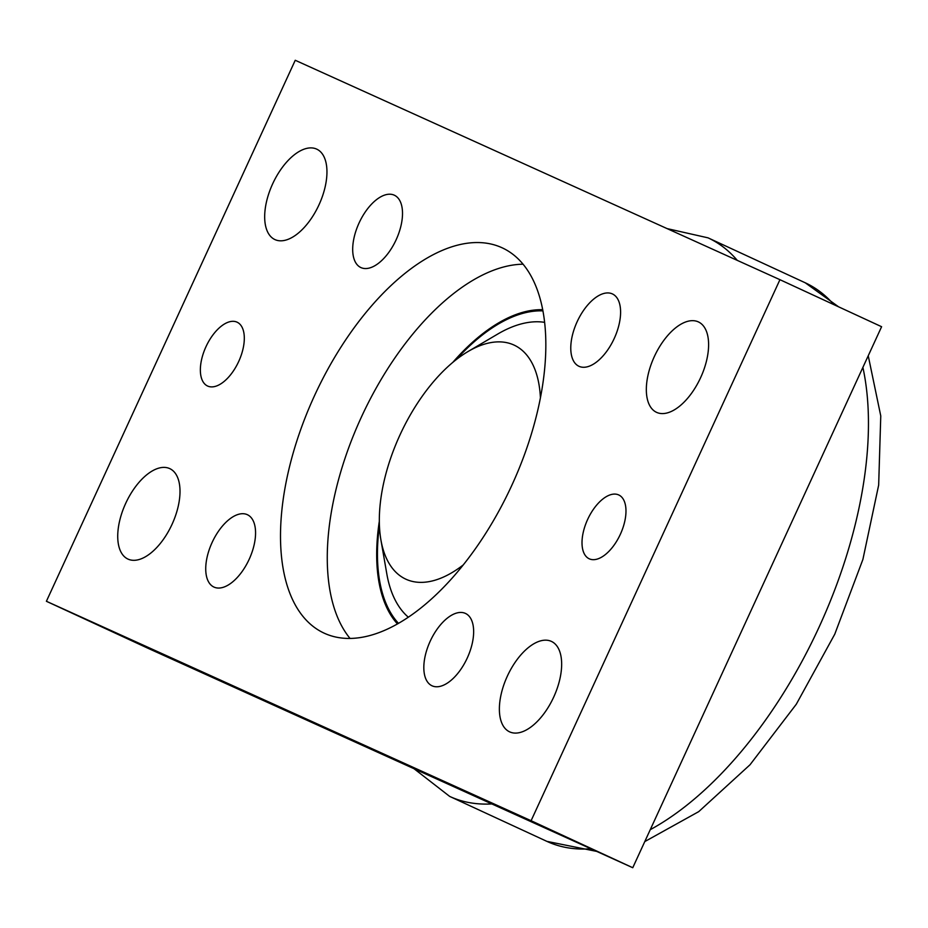 <?xml version="1.0" encoding="UTF-8"?>
<svg xmlns="http://www.w3.org/2000/svg" width="928" height="928" viewBox="0 0 928 928"><rect width="100%" height="100%" fill="white"/><g stroke="black" fill="none" stroke-linecap="round" stroke-linejoin="round"><path stroke-width="1.39" d="M523.09 264.202A212.234 108.356 -65.2 0 0 361.224 417.438A212.234 108.356 -65.2 0 0 350.018 638.406M379.32 521.269A177.062 90.399 -65.2 0 0 397.428 623.906M314.453 395.804A212.234 108.356 -65.2 0 0 324.069 633.116A212.234 108.356 -65.2 0 0 511.885 485.182A212.234 108.356 -65.2 0 0 502.257 247.857A212.234 108.356 -65.2 0 0 314.453 395.804M614.22 338.5A39.858 20.346 114.8 0 1 578.956 366.282A39.858 20.346 114.8 0 1 577.146 321.714A39.858 20.346 114.8 0 1 612.422 293.932A39.858 20.346 114.8 0 1 614.22 338.5M467.271 657.998A39.858 20.346 114.8 0 1 432.007 685.78A39.858 20.346 114.8 0 1 430.198 641.213A39.858 20.346 114.8 0 1 465.462 613.431A39.858 20.346 114.8 0 1 467.271 657.998M249.191 559.271A39.858 20.346 114.8 0 1 213.916 587.053A39.858 20.346 114.8 0 1 212.106 542.486A39.858 20.346 114.8 0 1 247.382 514.704A39.858 20.346 114.8 0 1 249.191 559.271M396.14 239.772A39.858 20.346 114.8 0 1 360.864 267.554A39.858 20.346 114.8 0 1 359.066 222.987A39.858 20.346 114.8 0 1 394.33 195.205A39.858 20.346 114.8 0 1 396.14 239.772M620.356 534.284A35.171 17.957 114.8 0 1 589.234 558.795A35.171 17.957 114.8 0 1 587.633 519.471A35.171 17.957 114.8 0 1 618.756 494.96A35.171 17.957 114.8 0 1 620.356 534.284M238.693 361.502A35.171 17.957 114.8 0 1 207.582 386.025A35.171 17.957 114.8 0 1 205.981 346.701A35.171 17.957 114.8 0 1 237.104 322.19A35.171 17.957 114.8 0 1 238.693 361.502M700.64 377.615A49.822 25.439 114.8 0 1 656.56 412.345A49.822 25.439 114.8 0 1 654.298 356.642A49.822 25.439 114.8 0 1 698.39 321.912A49.822 25.439 114.8 0 1 700.64 377.615M553.691 697.114A49.822 25.439 114.8 0 1 509.6 731.844A49.822 25.439 114.8 0 1 507.349 676.129A49.822 25.439 114.8 0 1 551.429 641.41A49.822 25.439 114.8 0 1 553.691 697.114M172.04 524.343A49.822 25.439 114.8 0 1 127.948 559.074A49.822 25.439 114.8 0 1 125.698 503.359A49.822 25.439 114.8 0 1 169.778 468.628A49.822 25.439 114.8 0 1 172.04 524.343M318.988 204.844A49.822 25.439 114.8 0 1 274.908 239.575A49.822 25.439 114.8 0 1 272.646 183.86A49.822 25.439 114.8 0 1 316.738 149.141A49.822 25.439 114.8 0 1 318.988 204.844M779.938 279.688L531.094 820.712L46.4 601.286L295.243 60.274L779.938 279.688L881.6 326.714L632.757 867.726L531.094 820.712M632.757 867.726L148.062 648.312L46.4 601.286M542.741 309.72A177.062 90.399 -65.2 0 0 452.806 362.384M379.424 525.515A175.833 89.772 -65.2 0 0 398.46 623.314M540.421 397.915A128.946 65.83 -65.2 0 0 468.025 351.538A128.946 65.83 -65.2 0 0 399.968 434.977A128.946 65.83 -65.2 0 0 380.909 539.887A128.946 65.83 -65.2 0 0 463.13 565.024M380.909 539.887L386.802 573.794A164.117 83.787 -65.2 0 0 408.297 617.178M544.655 322.352A164.117 83.787 -65.2 0 0 497.675 334.08L468.025 351.538M542.961 310.892A175.833 89.772 -65.2 0 0 456.1 359.716M596.669 851.394L546.894 841.371A307.713 157.099 -65.2 0 0 590.858 848.76M650.273 829.667A307.713 157.099 -65.2 0 0 819.192 626.876A307.713 157.099 -65.2 0 0 862.889 367.395M546.894 841.371L449.697 796.421A307.713 157.099 -65.2 0 0 491.828 803.926M737.284 260.385A307.713 157.099 -65.2 0 0 708.041 237.846L667.081 228.601M833.878 304.639A307.713 157.099 -65.2 0 0 805.249 282.796L708.041 237.846M868.237 355.76L880.765 415.93L878.665 485.089L862.901 559.422L834.782 634.16L796.282 704.259L750.01 764.776L698.738 811.629L644.786 841.58M449.697 796.421L413.981 768.686M838.587 306.82L805.249 282.796"/></g></svg>
